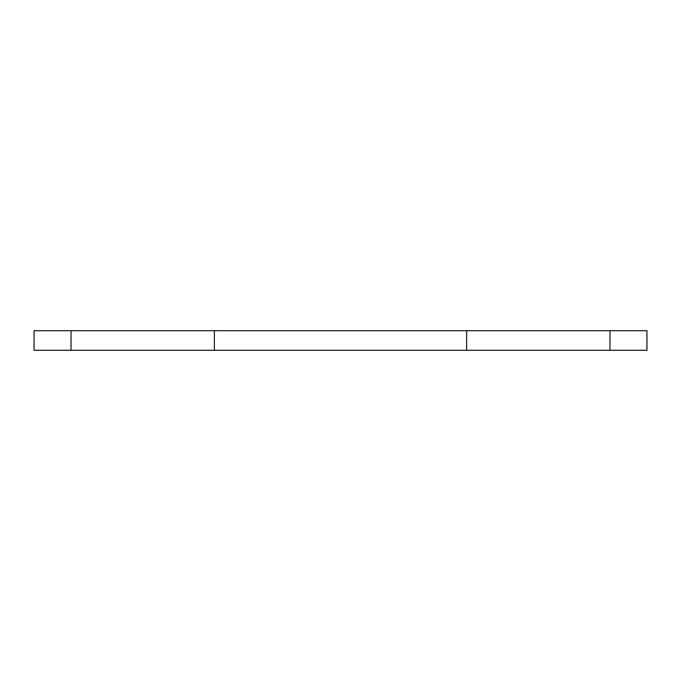<?xml version="1.0" encoding="UTF-8"?>
<svg xmlns="http://www.w3.org/2000/svg" width="681" height="681" viewBox="0 0 681 681"><rect width="100%" height="100%" fill="white"/><g stroke="black" fill="none" stroke-linecap="round" stroke-linejoin="round"><path stroke-width="1.02" d="M646.95 330.719L609.972 330.719L609.972 350.281L646.95 350.281L646.95 330.719M466.638 330.719L466.638 350.281L34.05 350.281L34.05 330.719L609.972 330.719M466.638 350.281L609.972 350.281M214.362 330.719L214.362 350.281M71.028 330.719L71.028 350.281"/></g></svg>
